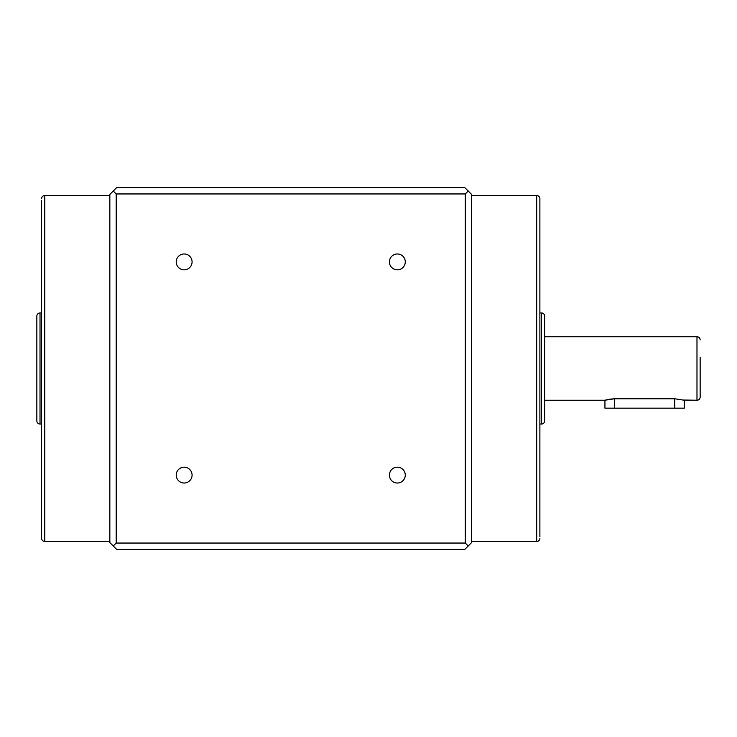 <?xml version="1.0" encoding="UTF-8"?>
<svg xmlns="http://www.w3.org/2000/svg" width="737" height="737" viewBox="0 0 737 737"><rect width="100%" height="100%" fill="white"/><g stroke="black" fill="none" stroke-linecap="round" stroke-linejoin="round"><path stroke-width="1.11" d="M700.15 357.39L700.15 397.059A3.169 3.169 0 0 1 696.981 400.237L683.586 400.034M607.749 399.509L604.939 400.237L614.465 398.772L674.76 398.772L684.286 400.237L684.286 408.169L604.939 408.169L604.939 400.237L544.643 400.237L544.643 316.136L544.643 420.864A3.169 3.169 0 0 1 541.465 424.042L540.193 424.042M700.15 339.941A3.169 3.169 0 0 0 696.981 336.763L544.643 336.763M40.019 312.958L40.019 424.042A3.169 3.169 0 0 1 36.85 420.864L36.85 316.136A3.169 3.169 0 0 1 40.019 312.958L41.29 312.958M40.019 424.042L41.29 424.042M544.643 316.136A3.169 3.169 0 0 0 541.465 312.958L540.193 312.958M184.149 269.834A7.932 7.932 0 0 1 176.217 261.902A7.932 7.932 0 0 1 184.149 253.97A7.932 7.932 0 0 1 192.081 261.902A7.932 7.932 0 0 1 184.149 269.834M397.344 269.834A7.932 7.932 0 0 1 389.403 261.902A7.932 7.932 0 0 1 397.344 253.97A7.932 7.932 0 0 1 405.276 261.902A7.932 7.932 0 0 1 397.344 269.834M397.344 483.03A7.932 7.932 0 0 1 389.403 475.098A7.932 7.932 0 0 1 397.344 467.166A7.932 7.932 0 0 1 405.276 475.098A7.932 7.932 0 0 1 397.344 483.03M184.149 483.03A7.932 7.932 0 0 1 176.217 475.098A7.932 7.932 0 0 1 184.149 467.166A7.932 7.932 0 0 1 192.081 475.098A7.932 7.932 0 0 1 184.149 483.03M41.613 200.298L41.613 538.296A3.169 3.169 0 0 0 44.782 541.465L109.841 541.465M41.613 198.704A3.169 3.169 0 0 1 44.782 195.535L109.841 195.535M539.88 536.702L539.88 198.704A3.169 3.169 0 0 0 536.702 195.535L471.643 195.535M539.88 538.296A3.169 3.169 0 0 1 536.702 541.465L471.643 541.465M41.613 501.796L41.613 385.958M41.613 351.042L41.613 466.88M539.88 235.204L539.88 351.042M539.88 385.958L539.88 270.12M539.88 198.704L539.88 200.298M539.88 466.88L539.88 501.796M41.613 538.296L41.613 536.702M41.613 270.12L41.613 235.204M116.686 549.397L464.798 549.397L471.643 542.552L471.643 194.448L464.798 187.603L116.686 187.603L109.841 194.448L109.841 542.552L116.686 549.397M113.231 546.006L116.188 543.049L465.296 543.049L468.253 546.006M465.296 543.049L465.296 193.951L468.253 190.994M465.296 193.951L116.188 193.951L113.231 190.994M116.188 193.951L116.188 543.049M544.643 420.864L544.643 400.237M700.15 397.059L700.15 379.61M614.465 408.169L614.465 398.772L609.195 399.233M696.981 400.237L696.981 336.763M541.465 424.042L541.465 312.958M44.782 195.535L44.782 541.465M536.702 541.465L536.702 195.535M674.76 398.772L674.76 408.169"/></g></svg>

